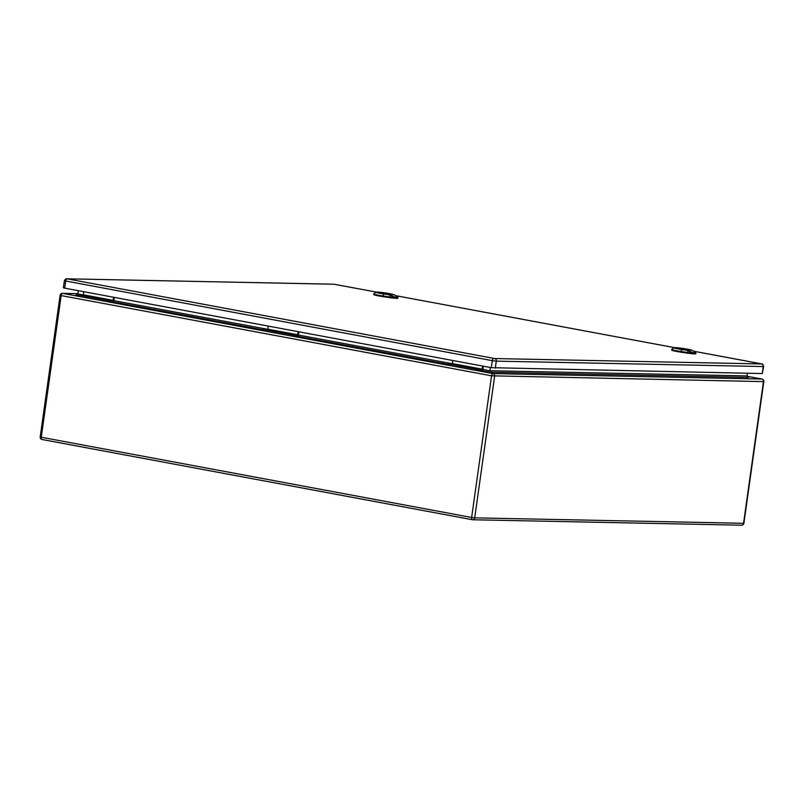 <?xml version="1.0" encoding="UTF-8"?>
<svg xmlns="http://www.w3.org/2000/svg" width="804" height="804" viewBox="0 0 804 804"><rect width="100%" height="100%" fill="white"/><g stroke="black" fill="none" stroke-linecap="round" stroke-linejoin="round"><path stroke-width="1.21" d="M483.375 366.192L482.953 369.177A1.618 0.844 -79.4 0 1 481.887 370.755L477.305 370.664L447.456 365.096L447.637 363.82L452.21 363.921L452.863 360.504M114.319 297.4L113.897 300.384A1.618 0.844 -79.4 0 1 112.831 301.962L108.249 301.862L108.429 300.585L113.012 300.686L113.655 297.279M298.847 331.801L298.425 334.776A1.618 0.844 -79.4 0 1 297.359 336.353L292.777 336.263L262.928 330.705L263.109 329.429L267.682 329.519L268.335 326.112M747.439 373.257L747.067 375.92L748.645 377.408L489.988 372.182L482.098 370.714M78.29 290.676L77.837 293.932L83.335 294.957M490.219 367.468L489.988 372.182M475.285 368.664L476.752 368.815L475.285 368.664M453.577 364.624L455.044 364.765L453.577 364.624M290.757 334.263L292.224 334.414L290.757 334.263M269.049 330.223L270.516 330.364L269.049 330.223M106.228 299.872L107.696 300.013L106.228 299.872M84.52 295.822L85.988 295.962L84.52 295.822M62.4 293.339A2.261 2.261 0 0 0 60.109 295.289L61.164 295.581L41.255 437.245L471.636 517.474L491.545 375.81L61.164 295.581A2.261 1.176 -79.4 0 1 62.662 293.37A2.261 1.93 91.2 0 0 62.4 293.339L77.867 293.651L62.662 293.37L78.4 296.304L78.581 295.028L108.429 300.585M78.4 296.304L262.928 330.705M78.581 295.028L83.164 295.118L83.807 291.711M447.456 365.096L292.777 336.263L292.957 334.987L263.109 329.429M292.957 334.987L297.54 335.077L298.183 331.67M762.182 379.116A2.261 1.176 -79.4 0 0 761.971 379.046A2.261 2.261 0 0 1 763.8 381.578L763.458 381.619A2.261 1.93 91.2 0 0 761.87 379.036A2.261 1.176 -79.4 0 1 761.971 379.046L747.077 376.262L761.87 379.036L493.043 373.599A2.261 1.93 91.2 0 1 494.631 376.182L474.722 517.856L743.549 523.293L763.458 381.619L491.545 375.81A2.261 1.176 -79.4 0 1 493.043 373.599L477.305 370.664L477.486 369.388L447.637 363.82M477.486 369.388L482.068 369.478L482.712 366.071M78.521 295.48L75.888 294.988L77.837 293.932M761.448 363.86A2.261 1.176 -79.4 0 1 761.549 363.87L693.842 351.247L761.649 363.951L494.691 358.554L67.013 278.827A2.261 1.93 91.2 0 0 66.752 278.807C66.179 278.395 65.385 279.048 64.37 280.757L63.375 287.782L64.732 288.154L491.314 367.679L762.252 373.558L763.669 366.493C763.026 364.383 762.313 363.508 761.549 363.87A2.261 1.176 -79.4 0 1 761.689 363.91M679.139 348.785L685.722 349.76M679.43 348.886L678.174 348.604L679.159 348.624M687.229 349.84L677.872 348.524M683.993 349.589L681.058 349.177M694.787 353.257L686.174 350.192L692.314 350.323L695.46 352.524L694.787 353.257A7.427 0.543 8 0 0 695.902 353.127A7.427 0.543 8 0 0 695.892 353.087L695.842 353.77A7.457 0.543 8 0 1 687.641 353.167L681.028 352.182A10.673 0.784 8 0 1 671.631 350.082L671.742 349.438A10.653 0.784 8 0 0 681.129 351.549L687.732 352.524A7.427 0.543 8 0 0 694.787 353.257M679.822 348.956L677.38 348.283L682.626 348.634L687.772 349.75L679.822 348.956M686.174 350.192L681.601 349.519A8.713 0.643 -172 0 1 673.963 347.76A8.713 0.643 -172 0 1 680.506 348.102A8.713 0.643 -172 0 1 689.852 349.69L692.314 350.323M673.963 347.76L671.782 349.388A10.653 0.784 8 0 0 671.742 349.438M381.176 293.239L387.759 294.224M381.468 293.339L380.212 293.058L381.207 293.078M389.267 294.294L379.92 292.978M386.041 294.043L383.096 293.631M388.221 294.656L383.649 293.973A8.713 0.643 -172 0 1 376.001 292.214L373.82 293.852A10.653 0.784 8 0 0 373.78 293.902A10.653 0.784 8 0 0 383.166 296.003L389.779 296.977A7.427 0.543 8 0 0 396.834 297.711L388.221 294.656L394.352 294.777L397.508 296.977L396.834 297.711A7.427 0.543 8 0 0 397.95 297.58A7.427 0.543 8 0 0 397.93 297.54L397.508 296.977M381.86 293.42L379.418 292.736L384.674 293.088L389.819 294.204L381.86 293.42M373.78 293.902L373.669 294.535A10.673 0.784 8 0 0 383.076 296.646L389.679 297.621A7.457 0.543 8 0 0 397.879 298.224L397.95 297.58M376.001 292.214A8.713 0.643 -172 0 1 382.543 292.555A8.713 0.643 -172 0 1 391.89 294.143L394.352 294.777M447.577 364.272L297.57 336.313M263.049 329.881L113.042 301.912M472.31 519.696L42.13 439.507A2.261 1.176 -79.4 0 1 42.029 439.497A2.261 1.176 -79.4 0 1 41.255 437.245L40.2 436.954A2.261 2.261 0 0 0 42.029 439.497L472.41 519.726A2.261 1.176 100.6 0 0 472.511 519.736A2.261 1.93 91.2 0 0 474.722 517.856L471.636 517.474A2.261 1.176 100.6 0 0 472.41 519.726A2.261 2.261 0 0 0 472.782 519.766L741.6 525.193A2.261 1.93 91.2 0 1 741.338 525.173M113.856 300.646L267.863 329.349M298.384 335.037L452.391 363.75M482.913 369.438L489.767 370.714L747.067 375.92M83.164 295.118L113.012 300.686M83.375 294.807L113.223 300.364M297.54 335.077L267.682 329.519M297.751 334.765L267.903 329.198M482.068 369.478L452.21 363.921M482.279 369.167L452.431 363.599M743.549 523.293A2.261 1.93 91.2 0 1 741.6 525.193A2.261 2.261 0 0 0 743.891 523.253L743.549 523.293M67.013 278.827L333.982 284.224L376.563 292.113M395.91 295.711L674.526 347.65M64.37 280.757L492.309 360.654L491.314 367.679M67.224 278.928A2.261 1.176 -79.4 0 0 65.717 281.139L64.732 288.154M493.807 358.443A2.261 1.176 -79.4 0 0 492.309 360.654L496.269 361.147L495.284 368.162M494.691 358.554A2.261 1.93 91.2 0 1 496.269 361.147L763.237 366.544L762.252 373.558M761.649 363.951A2.261 1.93 91.2 0 1 763.237 366.544L763.669 366.493M333.439 284.214A2.261 1.93 91.2 0 1 333.982 284.224M681.651 349.348L681.078 351.73M681.008 352.363L681.129 351.499M687.742 352.474L687.621 353.338M687.711 352.614L688.083 351.036M383.689 293.802L383.126 296.184M383.046 296.817L383.176 295.952M389.779 296.927L389.659 297.802M389.759 297.068L390.131 295.49M60.109 295.289L40.2 436.954M763.8 381.578L743.891 523.253M66.752 278.807L333.71 284.204L376.604 292.103M395.89 295.701L674.556 347.65M695.46 352.524L695.892 353.087"/></g></svg>
